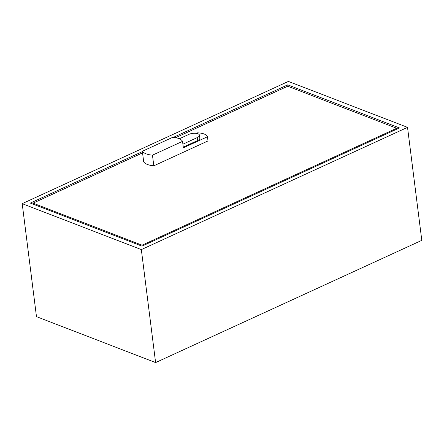 <?xml version="1.0" encoding="UTF-8"?>
<svg xmlns="http://www.w3.org/2000/svg" width="444" height="444" viewBox="0 0 444 444"><rect width="100%" height="100%" fill="white"/><g stroke="black" fill="none" stroke-linecap="round" stroke-linejoin="round"><path stroke-width="0.67" d="M142.396 151.604L30.303 203.08L141.991 246.154L399.428 127.939L287.74 84.86L173.399 137.363M287.917 86.308L287.74 84.86M22.2 203.652L288.395 81.413L407.525 127.361L421.8 240.348L155.605 362.587L36.475 316.639L22.2 203.652L141.336 249.6L155.605 362.587M407.525 127.361L141.336 249.6M175.635 137.684L287.701 86.219L396.708 128.266L142.074 245.193L142.185 246.065M396.708 128.266L396.819 129.132M142.352 151.265A18.509 7.62 -7.2 0 0 152.464 155.167L182.54 141.358A17.077 7.026 -7.2 0 0 172.755 137.307L142.352 151.265L143.701 161.916A18.509 7.62 -7.2 0 0 153.813 165.817L207.997 140.931L207.47 136.746A14.669 6.038 -7.2 0 0 197.352 132.85L196.259 133.35M142.557 152.875L33.067 203.152L142.074 245.193M182.9 144.183L197.197 137.618A6.477 2.664 -7.2 0 0 199.456 135.198A6.477 2.664 -7.2 0 0 195.576 133.278A6.477 2.664 -7.2 0 0 188.855 134.399L179.343 138.772M183.267 147.114L197.569 140.548A6.477 2.664 -7.2 0 0 199.828 138.128L199.456 135.198M182.54 141.358L183.361 147.819L207.47 136.746M152.464 155.167L153.813 165.817M33.2 204.196L33.067 203.152M197.197 137.618L197.569 140.548"/></g></svg>
